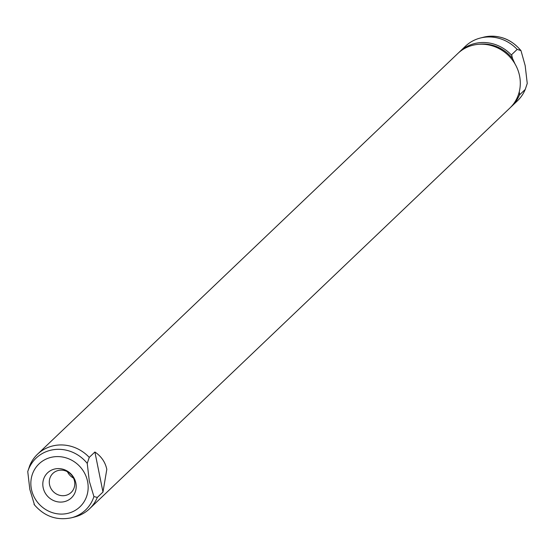 <?xml version="1.0" encoding="UTF-8"?>
<svg xmlns="http://www.w3.org/2000/svg" width="555" height="555" viewBox="0 0 555 555"><rect width="100%" height="100%" fill="white"/><g stroke="black" fill="none" stroke-linecap="round" stroke-linejoin="round"><path stroke-width="0.83" d="M515.026 63.943L512.619 58.684L511.516 54.792L517.17 49.402L520.979 50.616L525.176 65.636L527.25 83.43L525.238 89.445L519.591 94.836L519.279 91.714M479.305 44.261A36.124 33.772 46.4 0 1 512.619 58.684M525.238 89.445A37.698 35.242 46.4 0 1 517.475 100.795L511.661 106.338A37.698 35.242 46.4 0 1 510.76 107.164M519.771 94.135A37.698 35.242 46.4 0 1 511.661 106.338M458.763 52.628A37.698 35.242 46.4 0 1 459.637 51.768L465.451 46.225A37.698 35.242 46.4 0 1 480.262 38.052A37.698 35.242 46.4 0 1 517.17 49.402M459.637 51.768A37.698 35.242 46.4 0 1 512.008 55.666M34.438 504.731L29.824 489.364L27.75 471.57L29.762 465.555A37.698 35.242 46.4 0 1 37.525 454.205L457.861 53.46A37.698 35.242 46.4 0 1 494.179 46.467A37.698 35.242 46.4 0 1 519.563 75.841A37.698 35.242 46.4 0 1 509.885 108.031L89.549 508.775A37.698 35.242 46.4 0 1 74.738 516.948L71.484 517.78A35.846 33.508 46.4 0 0 93.92 496.565L89.306 481.192L87.239 463.397L89.244 457.382L94.898 451.999C101.308 456.335 105.277 462.121 106.81 469.363L102.973 492.035L97.319 497.426A37.698 35.242 46.4 0 1 89.549 508.775M37.525 454.205A37.698 35.242 46.4 0 1 89.244 457.382M97.319 497.426L93.92 496.565M102.973 492.035L94.898 451.999M43.144 487.588A17.281 16.151 46.4 0 1 56.152 468.739A17.281 16.151 46.4 0 1 75.862 483.093A17.281 16.151 46.4 0 1 62.847 501.942A17.281 16.151 46.4 0 1 43.144 487.588M49.541 484.64A13.195 12.335 46.4 0 1 52.933 473.373A13.195 12.335 46.4 0 1 65.643 470.924A13.195 12.335 46.4 0 1 74.53 481.206A13.195 12.335 46.4 0 1 71.137 492.472A13.195 12.335 46.4 0 1 58.428 494.921A13.195 12.335 46.4 0 1 49.541 484.64M73.475 478.063A13.195 12.335 46.4 0 1 67.439 471.729M520.979 50.616C510.836 38.663 498.341 34.202 483.516 37.22A35.846 33.508 46.4 0 1 520.562 50.269M27.75 471.57A35.846 33.508 46.4 0 1 53.891 449.633A35.846 33.508 46.4 0 1 87.239 463.397M31.427 489.198A29.658 27.722 46.4 0 1 53.759 456.848A29.658 27.722 46.4 0 1 87.579 481.483A29.658 27.722 46.4 0 1 65.247 513.833A29.658 27.722 46.4 0 1 31.427 489.198M483.516 37.22L480.262 38.052M34.021 504.384C44.164 516.337 56.659 520.798 71.484 517.78"/></g></svg>
